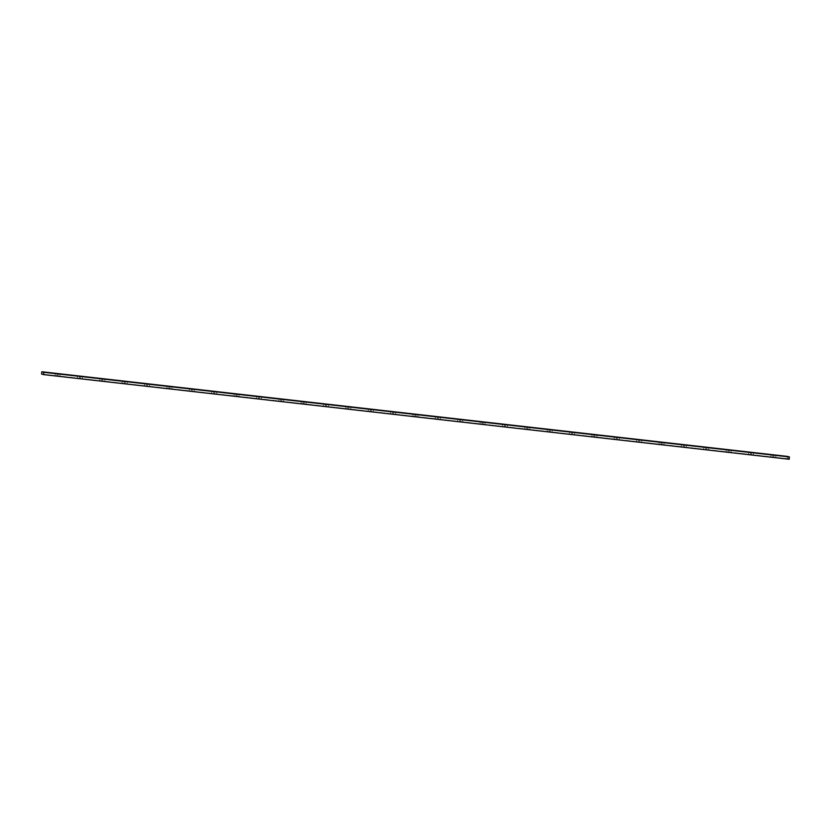 <?xml version="1.0" encoding="UTF-8"?>
<svg xmlns="http://www.w3.org/2000/svg" width="831" height="831" viewBox="0 0 831 831"><rect width="100%" height="100%" fill="white"/><g stroke="black" fill="none" stroke-linecap="round" stroke-linejoin="round"><path stroke-width="0.62" stroke-dasharray="4.16 3.12" d="M773.786 457.424L774.066 455.139L773.786 457.424L775.749 457.58L770.794 456.977L773.786 457.424M773.007 455.014L772.757 457.133L773.007 455.014M751.411 454.889L751.691 452.604L751.411 454.889L753.374 455.035L748.419 454.443L751.411 454.889M750.642 452.469L750.383 454.599L750.642 452.469M729.047 452.344L729.327 450.059L729.047 452.344L731.01 452.5L726.055 451.898L729.047 452.344M728.268 449.935L728.018 452.054L728.268 449.935M706.672 449.81L706.952 447.525L706.672 449.81L708.635 449.955L703.68 449.363L706.672 449.81M705.903 447.39L705.644 449.519L705.903 447.39M684.308 447.265L684.588 444.98L684.308 447.265L686.271 447.421L681.316 446.818L684.308 447.265M683.529 444.855L683.279 446.974L683.529 444.855M661.943 444.73L662.214 442.445L661.943 444.73L663.896 444.876L658.941 444.284L661.943 444.73M661.164 442.31L660.905 444.44L661.164 442.31M639.569 442.185L639.849 439.9L639.569 442.185L641.532 442.341L636.577 441.739L639.569 442.185M638.79 439.776L638.54 441.895L638.79 439.776M617.204 439.651L617.475 437.366L617.204 439.651L619.157 439.796L614.202 439.204L617.204 439.651M616.425 437.231L616.166 439.36L616.425 437.231M594.83 437.106L595.11 434.821L594.83 437.106L596.793 437.262L591.838 436.659L594.83 437.106M594.061 434.696L593.801 436.815L594.061 434.696M572.466 434.571L572.736 432.286L572.466 434.571L574.418 434.717L569.464 434.125L572.466 434.571M571.686 432.151L571.427 434.281L571.686 432.151M550.091 432.027L550.371 429.741L550.091 432.027L552.054 432.182L547.099 431.58L550.091 432.027M549.322 429.617L549.062 431.736L549.322 429.617M527.727 429.492L527.997 427.207L527.727 429.492L529.69 429.637L524.735 429.045L527.727 429.492M526.947 427.072L526.688 429.191L526.947 427.072M505.352 426.947L505.632 424.662L505.352 426.947L507.315 427.103L502.36 426.5L505.352 426.947M504.583 424.537L504.324 426.656L504.583 424.537M482.988 424.412L483.258 422.127L482.988 424.412L484.951 424.558L479.996 423.966L482.988 424.412M482.209 421.992L481.949 424.111L482.209 421.992M460.613 421.868L460.893 419.582L460.613 421.868L462.576 422.023L457.621 421.421L460.613 421.868M459.844 419.458L459.585 421.577L459.844 419.458M438.249 419.333L438.519 417.048L438.249 419.333L440.212 419.478L435.257 418.886L438.249 419.333M437.47 416.913L437.22 419.032L437.47 416.913M415.874 416.788L416.154 414.503L415.874 416.788L417.837 416.944L412.882 416.341L415.874 416.788M415.105 414.378L414.846 416.497L415.105 414.378M393.51 414.254L393.78 411.968L393.51 414.254L395.473 414.399L390.518 413.807L393.51 414.254M392.731 411.833L392.481 413.952L392.731 411.833M371.135 411.709L371.415 409.423L371.135 411.709L373.098 411.864L368.143 411.262L371.135 411.709M370.366 409.299L370.107 411.418L370.366 409.299M348.771 409.174L349.051 406.889L348.771 409.174L350.734 409.319L345.779 408.727L348.771 409.174M347.992 406.754L347.742 408.873L347.992 406.754M326.396 406.629L326.676 404.344L326.396 406.629L328.359 406.785L323.404 406.182L326.396 406.629M325.627 404.219L325.368 406.338L325.627 404.219M304.032 404.095L304.312 401.809L304.032 404.095L305.995 404.24L301.04 403.648L304.032 404.095M303.253 401.674L303.003 403.793L303.253 401.674M281.657 401.55L281.938 399.264L281.657 401.55L283.62 401.705L278.665 401.103L281.657 401.55M280.888 399.14L280.629 401.259L280.888 399.14M259.293 399.015L259.573 396.719L259.293 399.015L261.256 399.16L256.301 398.568L259.293 399.015M258.514 396.595L258.264 398.714L258.514 396.595M236.928 396.47L237.199 394.185L236.928 396.47L238.881 396.626L233.927 396.023L236.928 396.47M236.149 394.06L235.89 396.179L236.149 394.06M214.554 393.936L214.834 391.64L214.554 393.936L216.517 394.081L211.562 393.489L214.554 393.936M213.775 391.515L213.525 393.634L213.775 391.515M192.19 391.391L192.46 389.105L192.19 391.391L194.142 391.546L189.188 390.944L192.19 391.391M191.41 388.981L191.151 391.1L191.41 388.981M169.815 388.856L170.095 386.56L169.815 388.856L171.778 389.001L166.823 388.409L169.815 388.856M169.046 386.436L168.786 388.555L169.046 386.436M147.451 386.311L147.721 384.026L147.451 386.311L149.414 386.467L144.449 385.864L147.451 386.311M146.672 383.901L146.412 386.02L146.672 383.901M125.076 383.777L125.356 381.481L125.076 383.777L127.039 383.922L122.084 383.33L125.076 383.777M124.307 381.356L124.048 383.475L124.307 381.356M102.712 381.232L102.982 378.946L102.712 381.232L104.675 381.387L99.72 380.785L102.712 381.232M101.933 378.822L101.673 380.941L101.933 378.822M80.337 378.697L80.617 376.401L80.337 378.697L82.3 378.843L77.345 378.25L80.337 378.697M79.568 376.277L79.309 378.396L79.568 376.277M57.973 376.152L58.243 373.867L57.973 376.152L59.936 376.308L54.981 375.705L57.973 376.152M57.194 373.742L56.934 375.861L57.194 373.742M787.466 456.406L787.186 458.691L789.17 459.252L787.186 458.691L787.466 456.406M788.432 458.411L788.297 457.871L788.432 458.411M41.55 374.033L787.186 458.691L41.55 374.033M771.064 454.692L770.794 456.977M748.7 452.157L748.419 454.443M726.325 449.613L726.055 451.898M703.961 447.078L703.68 449.363M681.586 444.533L681.316 446.818M659.222 441.999L658.941 444.284M636.858 439.454L636.577 441.739M614.483 436.919L614.202 439.204M592.119 434.374L591.838 436.659M569.744 431.84L569.464 434.125M547.38 429.295L547.099 431.58M525.005 426.76L524.735 429.045M502.641 424.215L502.36 426.5M480.266 421.681L479.996 423.966M457.902 419.136L457.621 421.421M435.527 416.601L435.257 418.886M413.163 414.056L412.882 416.341M390.788 411.522L390.518 413.807M368.424 408.977L368.143 411.262M346.049 406.442L345.779 408.727M323.685 403.897L323.404 406.182M301.31 401.363L301.04 403.648M278.946 398.818L278.665 401.103M256.571 396.283L256.301 398.568M234.207 393.738L233.927 396.023M211.843 391.204L211.562 393.489M189.468 388.659L189.188 390.944M167.104 386.124L166.823 388.409M144.729 383.579L144.449 385.864M122.365 381.045L122.084 383.33M99.99 378.5L99.72 380.785M77.626 375.965L77.345 378.25M55.251 373.42L54.981 375.705M60.206 374.023L59.936 376.308M82.581 376.557L82.3 378.843M104.945 379.102L104.675 381.387M127.32 381.637L127.039 383.922M149.684 384.182L149.414 386.467M172.059 386.716L171.778 389.001M194.423 389.261L194.142 391.546M216.798 391.796L216.517 394.081M239.162 394.341L238.881 396.626M261.536 396.875L261.256 399.16M283.901 399.42L283.62 401.705M306.265 401.955L305.995 404.24M328.64 404.5L328.359 406.785M351.004 407.034L350.734 409.319M373.379 409.579L373.098 411.864M395.743 412.114L395.473 414.399M418.118 414.659L417.837 416.944M440.482 417.193L440.212 419.478M462.857 419.738L462.576 422.023M485.221 422.273L484.951 424.558M507.596 424.818L507.315 427.103M529.96 427.352L529.69 429.637M552.335 429.897L552.054 432.182M574.699 432.432L574.429 434.717M597.073 434.977L596.793 437.262M619.438 437.511L619.157 439.796M641.812 440.056L641.532 442.341M664.177 442.591L663.896 444.876M686.551 445.136L686.271 447.421M708.916 447.67L708.635 449.955M731.28 450.215L731.01 452.5M753.655 452.75L753.374 455.035M776.019 455.295L775.749 457.58"/><path stroke-width="1.25" d="M774.066 455.139L771.064 454.692L774.066 455.139M751.691 452.604L748.7 452.157L751.691 452.604M729.327 450.059L726.325 449.613L729.327 450.059M706.952 447.525L703.961 447.078L706.952 447.525M684.588 444.98L681.586 444.533L684.588 444.98M662.214 442.445L659.222 441.999L662.214 442.445M639.849 439.9L636.858 439.454L639.849 439.9M617.475 437.366L614.483 436.919L617.475 437.366M595.11 434.821L592.119 434.374L595.11 434.821M572.736 432.286L569.744 431.84L572.736 432.286M550.371 429.741L547.38 429.295L550.371 429.741M527.997 427.207L525.005 426.76L527.997 427.207M505.632 424.662L502.641 424.215L505.632 424.662M483.258 422.127L480.266 421.681L483.258 422.127M460.893 419.582L457.902 419.136L460.893 419.582M438.519 417.048L435.527 416.601L438.519 417.048M416.154 414.503L413.163 414.056L416.154 414.503M393.78 411.968L390.788 411.522L393.78 411.968M371.415 409.423L368.424 408.977L371.415 409.423M349.051 406.889L346.049 406.442L349.051 406.889M326.676 404.344L323.685 403.897L326.676 404.344M304.312 401.809L301.31 401.363L304.312 401.809M281.938 399.264L278.946 398.818L281.938 399.264M259.573 396.719L256.571 396.283L259.573 396.719M237.199 394.185L234.207 393.738L237.199 394.185M214.834 391.64L211.843 391.204L214.834 391.64M192.46 389.105L189.468 388.659L192.46 389.105M170.095 386.56L167.104 386.124L170.095 386.56M147.721 384.026L144.729 383.579L147.721 384.026M125.356 381.481L122.365 381.045L125.356 381.481M102.982 378.946L99.99 378.5L102.982 378.946M80.617 376.401L77.626 375.965L80.617 376.401M58.243 373.867L55.251 373.42L58.243 373.867M789.17 459.252L789.45 456.967L787.466 456.406L41.83 371.748L787.466 456.406L41.83 371.748L43.814 372.309L43.534 374.594L41.55 374.033L41.83 371.748L41.55 374.033L43.534 374.594L43.814 372.309L789.45 456.967L789.17 459.252L43.534 374.594L789.17 459.252"/></g></svg>
